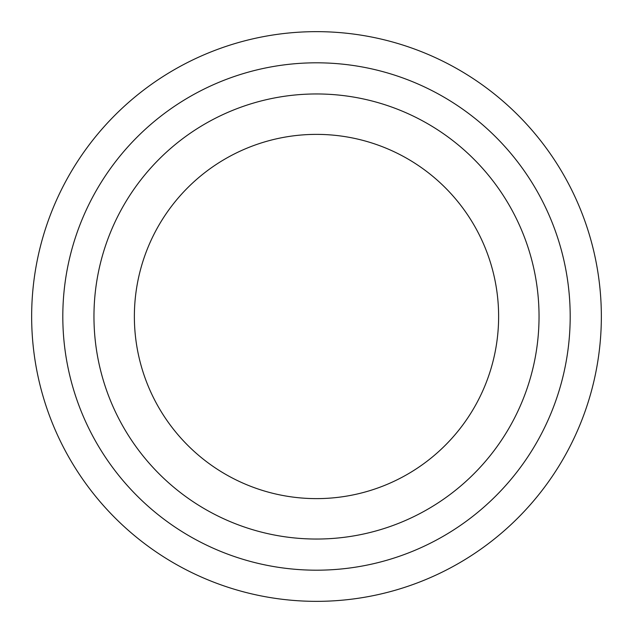 <?xml version="1.0" encoding="UTF-8"?>
<svg xmlns="http://www.w3.org/2000/svg" width="633" height="633" viewBox="0 0 633 633"><rect width="100%" height="100%" fill="white"/><g stroke="black" fill="none" stroke-linecap="round" stroke-linejoin="round"><path stroke-width="0.95" d="M316.5 601.35A284.85 284.85 0 0 1 31.65 316.5A284.85 284.85 0 0 1 316.5 31.65A284.85 284.85 0 0 1 601.35 316.5A284.85 284.85 0 0 1 316.5 601.35M316.5 570.191A253.691 253.691 0 0 1 62.809 316.5A253.691 253.691 0 0 1 316.5 62.809A253.691 253.691 0 0 1 570.191 316.5A253.691 253.691 0 0 1 316.5 570.191M316.5 539.039A222.539 222.539 0 0 1 93.961 316.5A222.539 222.539 0 0 1 316.5 93.961A222.539 222.539 0 0 1 539.039 316.5A222.539 222.539 0 0 1 316.5 539.039M316.5 134.378A182.122 182.122 0 0 1 498.622 316.5A182.122 182.122 0 0 1 316.5 498.622A182.122 182.122 0 0 1 134.37 316.5A182.122 182.122 0 0 1 316.5 134.378"/></g></svg>
